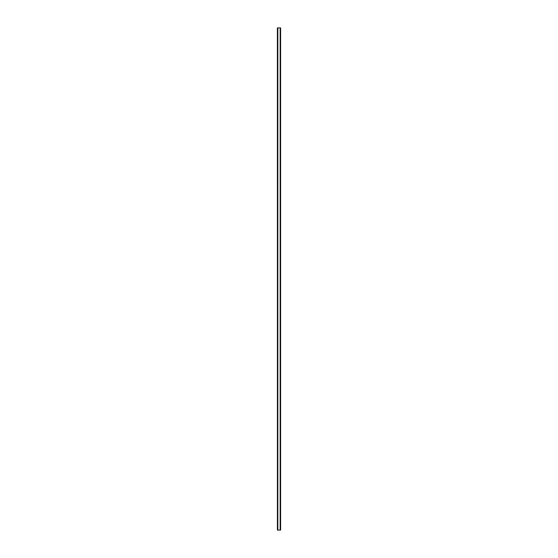 <?xml version="1.0" encoding="UTF-8"?>
<svg xmlns="http://www.w3.org/2000/svg" width="558" height="558" viewBox="0 0 558 558"><rect width="100%" height="100%" fill="white"/><g stroke="black" fill="none" stroke-linecap="round" stroke-linejoin="round"><path stroke-width="0.84" d="M277.41 27.9L277.41 530.1L277.382 27.9L277.438 530.1L280.618 530.1L280.618 27.9L280.59 530.1M280.59 27.9L277.438 27.9M277.731 27.9L277.731 530.1M277.765 27.9L277.765 530.1M277.835 27.9L277.835 530.1M280.165 27.9L280.165 530.1M280.235 27.9L280.235 530.1M280.269 27.9L280.269 530.1M277.479 27.9L277.479 530.1M280.521 27.9L280.521 530.1M280.562 27.9L280.562 530.1"/></g></svg>
